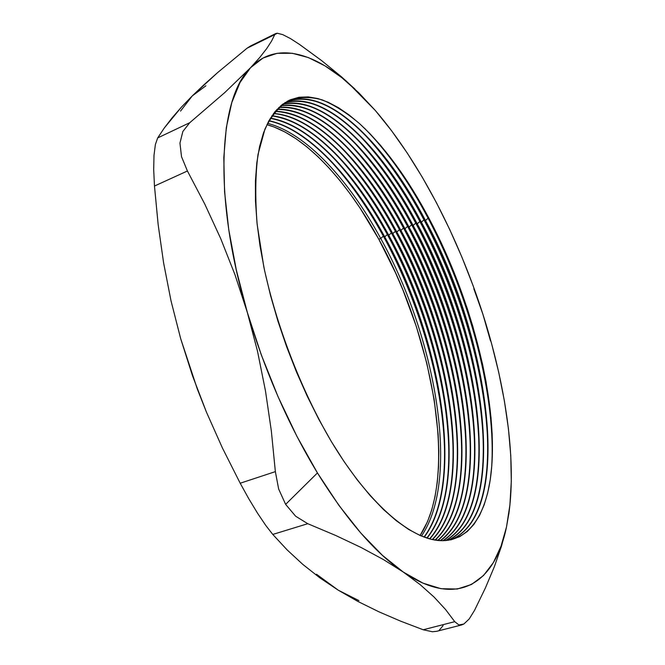 <?xml version="1.0" encoding="UTF-8"?>
<svg xmlns="http://www.w3.org/2000/svg" width="665" height="665" viewBox="0 0 665 665"><rect width="100%" height="100%" fill="white"/><g stroke="black" fill="none" stroke-linecap="round" stroke-linejoin="round"><path stroke-width="1" d="M380.713 238.452C348.726 179.733 306.083 133.125 267.529 123.349C306.083 133.125 348.726 179.733 380.713 238.452L378.801 239.217C347.188 181.271 305.168 135.153 266.889 124.663L274.121 127.023L285.061 132.052L296.1 138.777L307.163 147.09L318.161 156.849L329.009 167.937L339.649 180.24L349.998 193.631L360.014 208.004L378.801 239.217L380.713 238.452C436.099 338.277 460.712 478.817 421.444 536.065C460.712 478.817 436.099 338.277 380.713 238.452L383.348 236.142L380.713 238.452M329.724 160.082C349.275 181.071 367.147 206.424 383.348 236.142C367.147 206.424 349.275 181.071 329.724 160.082M324.129 154.488C346.199 176.192 366.29 203.681 384.42 236.964L383.348 236.142L384.42 236.964C351.71 176.749 307.853 129.185 268.818 120.88M384.727 236.84C351.96 176.499 307.995 128.86 268.926 120.681C307.995 128.86 351.96 176.499 384.727 236.84L384.727 236.84C440.928 338.302 465.583 481.884 424.245 537.17C465.583 481.884 440.928 338.302 384.727 236.84L387.354 234.537L384.727 236.84M332.758 157.148C352.666 178.386 370.862 204.188 387.354 234.537C370.862 204.188 352.666 178.386 332.758 157.148M270.289 118.337C288.834 121.803 307.82 132.909 327.238 151.662C349.632 173.557 370.031 201.453 388.443 235.352L387.354 234.537L388.443 235.352C354.96 173.507 309.774 124.92 270.289 118.337M388.751 235.227C355.21 173.266 309.923 124.596 270.406 118.146C309.923 124.596 355.21 173.266 388.751 235.227L388.751 235.227C445.766 338.319 470.454 484.968 427.021 538.118C470.454 484.968 445.766 338.319 388.751 235.227L391.377 232.925L388.751 235.227M335.817 154.222C356.066 175.71 374.594 201.944 391.377 232.925C374.594 201.944 356.066 175.71 335.817 154.222M271.827 115.91C290.771 118.594 310.281 129.575 330.364 148.844C353.073 170.922 373.78 199.217 392.475 233.731L391.377 232.925L392.475 233.731C358.236 170.265 311.719 120.664 271.827 115.91M392.791 233.606C358.485 170.016 311.86 120.34 271.952 115.735C311.86 120.34 358.485 170.016 392.791 233.606L392.791 233.606C450.612 338.327 475.334 488.085 429.773 538.933C475.334 488.085 450.612 338.327 392.791 233.606L395.409 231.304L392.791 233.606M338.892 151.304C359.491 173.033 378.335 199.7 395.409 231.304C378.335 199.7 359.491 173.033 338.892 151.304M333.514 146.034C356.54 168.278 377.545 196.973 396.523 232.11L395.409 231.304L396.523 232.11C361.519 167.006 313.664 116.4 273.448 113.615M396.839 231.985C361.768 166.765 313.805 116.076 273.573 113.449C313.805 116.076 361.768 166.765 396.839 231.985L396.839 231.985C455.475 338.335 480.213 491.219 432.499 539.589C480.213 491.219 455.475 338.335 396.839 231.985L399.457 229.683L396.839 231.985M342.001 148.395C362.932 170.356 382.084 197.447 399.457 229.683C382.084 197.447 362.932 170.356 342.001 148.395M275.144 111.454C294.778 112.352 315.285 122.942 336.69 143.224C360.031 165.643 381.328 194.729 400.588 230.481L399.457 229.683L400.588 230.481C364.819 163.748 315.617 112.136 275.144 111.454M400.895 230.364C365.068 163.499 315.759 111.811 275.277 111.296C315.759 111.811 365.068 163.499 400.895 230.364L400.895 230.364C460.346 338.344 485.109 494.394 435.193 540.105C485.109 494.394 460.346 338.344 400.895 230.364L403.514 228.053L400.895 230.364M345.135 145.485C366.398 167.671 385.858 195.194 403.514 228.053C385.858 195.194 366.398 167.671 345.135 145.485M276.923 109.426C296.839 109.309 317.828 119.633 339.89 140.415C363.531 163 385.118 192.476 404.653 228.851L403.514 228.053L404.653 228.851C368.136 160.465 317.571 107.871 276.923 109.426M404.968 228.727C368.393 160.215 317.72 107.539 277.064 109.276C317.72 107.539 368.393 160.215 404.968 228.727L404.968 228.727C465.234 338.344 489.997 497.595 437.861 540.462C489.997 497.595 465.234 338.344 404.968 228.727L407.579 226.424L404.968 228.727M348.285 142.593C369.873 164.995 389.64 192.941 407.579 226.424C389.64 192.941 369.873 164.995 348.285 142.593M278.785 107.531C298.951 106.317 320.397 116.342 343.115 137.622C367.047 160.356 388.925 190.223 408.742 227.214L407.579 226.424L408.742 227.214C371.469 157.181 319.532 103.59 278.785 107.531M409.05 227.089C371.727 156.923 319.682 103.266 278.926 107.389C319.682 103.266 371.727 156.923 409.05 227.089L409.05 227.089C470.138 338.344 494.901 500.836 440.504 540.67C494.901 500.836 470.138 338.344 409.05 227.089L411.66 224.787L409.05 227.089M351.469 139.7C373.373 162.318 393.439 190.68 411.66 224.787C393.439 190.68 373.373 162.318 351.469 139.7M280.721 105.768C301.104 103.374 322.982 113.058 346.365 134.82C370.588 157.713 392.741 187.962 412.832 225.576L411.66 224.787L412.832 225.576C374.819 153.873 321.503 99.309 280.721 105.768M413.148 225.452C375.068 153.623 321.652 98.985 280.879 105.644C321.652 98.985 375.068 153.623 413.148 225.452L413.148 225.452C475.051 338.344 499.806 504.12 443.123 540.712C499.806 504.12 475.051 338.344 413.148 225.452L415.75 223.141L413.148 225.452M354.678 136.807C376.889 159.633 397.246 188.411 415.75 223.141C397.246 188.411 376.889 159.633 354.678 136.807M282.75 104.156C303.298 100.49 325.592 109.783 349.64 132.036C374.146 155.061 396.573 185.693 416.938 223.93L415.75 223.141L416.938 223.93C378.177 150.556 323.464 95.02 282.75 104.156M417.254 223.806C378.435 150.298 323.614 94.696 282.908 104.039C323.614 94.696 378.435 150.298 417.254 223.806L417.254 223.806C479.98 338.352 504.718 507.445 445.708 540.595C504.718 507.445 479.98 338.352 417.254 223.806L419.856 221.495L417.254 223.806M357.903 133.931C380.422 156.948 401.07 186.142 419.856 221.495C401.07 186.142 380.422 156.948 357.903 133.931M284.861 102.684C305.534 97.664 328.227 106.516 352.94 129.243C377.712 152.41 400.421 183.424 421.061 222.276L419.856 221.495L421.061 222.276C381.552 147.214 325.434 90.723 284.861 102.684M421.369 222.152C381.81 146.957 325.584 90.39 285.027 102.576C325.584 90.39 381.81 146.957 421.369 222.152L421.369 222.152C484.935 338.352 509.648 510.82 448.268 540.312C509.648 510.82 484.935 338.352 421.369 222.152L423.971 219.841L421.369 222.152M361.162 131.055C383.979 154.272 404.91 183.864 423.971 219.841C404.91 183.864 383.979 154.272 361.162 131.055M287.064 101.363C307.82 94.887 330.887 103.258 356.265 126.458C381.303 149.758 404.278 181.146 425.184 220.622L423.971 219.841L425.184 220.622C384.944 143.856 327.396 86.408 287.064 101.363M425.5 220.497C385.201 143.598 327.546 86.084 287.23 101.263C327.546 86.084 385.201 143.598 425.5 220.497L425.5 220.497C489.897 338.36 514.577 514.245 450.795 539.855C514.577 514.245 489.897 338.36 425.5 220.497L428.102 218.187L425.5 220.497M364.437 128.179C387.545 151.578 408.767 181.587 428.102 218.187C408.767 181.587 387.545 151.578 364.437 128.179M331.303 441.477C301.287 390.363 276.532 326.424 263.847 267.014L257.18 224.595C255.061 198.178 255.335 174.795 258.012 154.446L264.944 129.085C271.436 115.66 279.475 106.076 289.059 100.332C299.317 96.724 310.405 96.591 322.334 99.925C334.537 105.053 346.964 112.975 359.615 123.682C384.919 147.098 408.152 178.86 429.332 218.968L428.102 218.187L429.332 218.968L420.28 202.576L410.837 186.923L401.053 172.119L380.679 145.51L370.214 133.948L359.649 123.715L349.067 114.937L338.551 107.747L328.186 102.26L318.07 98.603L308.302 96.907L299.001 97.265L290.281 99.783L282.251 104.53L275.044 111.579L268.785 120.947L263.589 132.634L259.558 146.599L256.815 162.767L255.427 181.005L255.476 201.138L257.014 222.95L260.048 246.183L264.579 270.522L270.564 295.626L277.937 321.137L286.607 346.673L296.432 371.843L307.272 396.274L318.959 419.598L331.303 441.477L344.113 461.635L357.188 479.806L370.347 495.791L383.406 509.44L396.19 520.653L408.543 529.373L420.33 535.599L431.444 539.348L441.768 540.712L451.236 539.764L459.781 536.622L467.362 531.435L473.945 524.328L479.523 515.475L484.095 505.018L487.653 493.122L490.213 479.931L491.809 465.616L492.441 450.313L492.158 434.162L490.986 417.304L486.098 381.968L482.457 363.738L472.94 326.731L467.146 308.169L453.68 271.453L437.944 235.975L429.332 218.968C472.649 300.638 499.415 405.617 490.82 475.525C485.674 516.165 467.778 542.898 438.326 540.512C408.917 537.827 368.061 502.665 331.303 441.477M383.514 559.614L403.281 572.05C375.226 552.956 346.615 519.914 317.446 472.931L285.634 504.378L295.642 516.215L307.779 523.704L335.675 535.466L360.962 547.428L383.514 559.614L403.281 572.05L420.139 584.61L434.112 597.104L445.525 609.473L454.744 621.667L423.223 629.763L400.712 621.185L378.934 611.817L358.069 601.534L338.269 590.196L319.782 577.794L302.791 564.386L287.18 549.947L272.783 534.436L307.779 523.704L335.675 535.466L360.962 547.428L383.514 559.614M424.029 537.087C465.209 481.643 440.562 338.302 384.42 236.964C425.101 311.42 449.897 406.257 443.829 475.475C441.593 501.526 434.993 522.067 424.029 537.087M420.097 535.491C458.401 477.362 433.804 338.261 378.801 239.217L395.625 272.999L403.181 290.597L416.398 326.673L426.822 363.24L434.17 399.457L438.152 434.42L438.809 451.128L438.518 467.154L437.271 482.374L435.035 496.622L431.785 509.781L427.512 521.676L420.097 535.491M426.814 538.052C470.089 484.735 445.4 338.319 388.443 235.352C429.382 310.464 454.336 406.232 448.027 475.575C445.633 502.466 438.559 523.288 426.814 538.052M429.565 538.874C474.96 487.844 450.247 338.327 392.475 233.731C433.663 309.508 458.792 406.199 452.242 475.658C449.681 503.372 442.117 524.444 429.565 538.874M432.292 539.548C479.847 490.978 455.101 338.335 396.523 232.11C437.961 308.543 463.264 406.157 456.464 475.716C453.738 504.253 445.683 525.525 432.292 539.548M434.985 540.071C484.735 494.153 459.981 338.344 400.588 230.481C442.258 307.571 467.736 406.107 460.704 475.766C457.811 505.109 449.241 526.547 434.985 540.071M437.661 540.437C489.623 497.354 464.86 338.344 404.653 228.851C446.572 306.598 472.225 406.057 464.96 475.783C461.892 505.94 452.79 527.495 437.661 540.437M440.305 540.653C494.527 500.587 469.764 338.344 408.742 227.214C450.895 305.617 476.73 405.999 469.232 475.791C465.982 506.747 456.348 528.367 440.305 540.653M442.923 540.712C499.432 503.87 474.677 338.344 412.832 225.576C455.226 304.628 481.244 405.933 473.513 475.774C470.089 507.536 459.897 529.182 442.923 540.712M445.517 540.612C504.344 507.187 479.606 338.352 416.938 223.93C459.565 303.639 485.766 405.866 477.819 475.741C474.212 508.301 463.447 529.922 445.517 540.612M448.077 540.337C509.265 510.562 484.552 338.352 421.061 222.276C463.921 302.642 490.305 405.783 482.133 475.683C478.343 509.041 466.988 530.595 448.077 540.337M450.604 539.897C514.195 513.979 489.515 338.36 425.184 220.622C468.276 301.644 494.851 405.7 486.472 475.616M180.514 111.088L192.252 95.926L204.338 84.43L217.605 72.61L247.023 48.237L274.786 34.572L275.734 33.558L277.355 33.25L282.733 34.622L290.447 38.562L282.733 34.622L277.355 33.25L274.786 34.572L271.578 41.055L266.665 48.636L259.757 57.464L250.58 67.672L224.795 92.551L189.766 122.701L182.85 131.487L179.957 143.1L181.512 156.666L187.422 170.996L204.778 204.072L220.714 238.61L234.969 274.687L247.314 312.367L257.513 351.278L265.476 390.904L271.353 431.061L275.36 471.635L278.66 489.041L285.634 504.378L317.446 472.931C288.319 424.76 264.944 371.236 247.314 312.367C212.725 196.466 218.81 98.112 250.58 67.672C275.559 41.521 312.932 51.945 348.851 83.557L375.326 110.49C419.374 161.686 458.318 237.413 482.973 314.47L491.551 343.456L498.717 372.342L504.378 400.854L508.426 428.717L510.77 455.616L511.294 481.202L509.905 505.117L506.506 526.954L501.493 546.14L494.403 566.588L485.383 587.985L474.561 610.304L485.383 587.985L494.403 566.588L501.493 546.14L506.506 526.954L501.011 546.281L493.355 562.632L483.505 575.533L471.452 584.493L457.254 589.032L441.02 588.7L422.94 583.13L403.281 572.05L382.417 555.325L360.787 533.022L338.934 505.392L317.446 472.931L296.939 436.39L278.045 396.689L261.337 354.944L247.314 312.367L257.513 351.278L265.476 390.904L271.353 431.061L275.36 471.635L240.19 483.231L222.384 447.911L206.441 412.134L192.493 375.742L180.647 338.568L171.013 300.813L163.59 262.808L158.154 224.562L154.471 186.042L187.422 170.996L204.778 204.072L220.714 238.61L234.969 274.687L247.314 312.367L236.366 270.198L228.752 229.641L224.571 191.769L223.806 157.522L226.308 127.589L231.827 102.477L240.04 82.468L250.58 67.672L224.795 92.551L189.766 122.701L157.68 137.929L164.23 128.071L172.119 117.821L181.487 107.073L192.252 95.926L217.605 72.61L247.023 48.237L274.786 34.572L271.578 41.055L266.665 48.636L259.757 57.464L250.58 67.672L263.066 58.013L277.114 53.316L292.334 53.283L308.402 57.589L324.994 65.86L341.843 77.689L358.684 92.693L375.309 110.465L391.577 130.731L407.271 153.066L422.275 177.173L436.473 202.758L449.731 229.55L461.976 257.272L473.081 285.659L482.973 314.47L490.479 340.862L482.956 314.42M355.002 89.143L341.436 76.783L321.528 60.532L298.884 43.99M473.846 288.801L482.973 314.47C505.558 385.16 516.414 458.202 508.966 512.898L506.506 526.954L509.955 504.635M358.942 600.62L338.269 590.196L316.515 574.252M436.722 631.301L432.358 631.742L423.223 629.763L400.712 621.185L378.934 611.817L358.069 601.534L338.269 590.196L319.782 577.794L302.791 564.386L287.18 549.947L272.783 534.436L265.842 525.525L257.596 513.297L248.785 498.75L240.19 483.231L222.384 447.911L206.441 412.134L197.339 389.091L180.639 338.535M180.647 338.568L171.013 300.813L163.59 262.808L158.154 224.562L154.471 186.042L153.69 169.625L153.997 155.344L155.386 144.505L157.68 137.929L164.23 128.071L181.487 107.073L192.252 95.926L205.909 85.785M461.593 624.959L436.581 631.334L432.358 631.742L423.223 629.763L454.744 621.667L458.9 624.95L454.744 621.667L445.525 609.473L434.112 597.104L420.139 584.61L403.281 572.05C458.268 609.506 495.234 582.241 506.506 526.954L509.955 504.627M463.871 624.011L469.232 618.932L463.871 624.011L461.701 624.925L458.9 624.95L463.871 624.011M341.436 76.783L321.528 60.532L299.799 44.622L290.447 38.562M275.676 33.591L250.564 45.96L247.023 48.237L250.722 45.877M443.106 625.607L439.166 630.304M272.783 534.436L307.779 523.704L295.642 516.215L285.634 504.378L278.66 489.041L275.36 471.635L240.19 483.231M154.471 186.042L187.422 170.996L181.512 156.666L179.957 143.1L182.85 131.487L189.766 122.701L157.68 137.929L155.386 144.505L153.997 155.344L153.69 169.625L154.471 186.042M474.561 610.304L469.232 618.932M491.526 468.958C496.763 397.77 470.072 297.371 428.102 218.187C470.072 297.371 496.763 397.77 491.526 468.958M487.171 468.933C492.208 397.836 465.708 298.361 423.971 219.841C465.708 298.361 492.208 397.836 487.171 468.933M482.823 468.892C487.661 397.903 461.352 299.35 419.856 221.495C461.352 299.35 487.661 397.903 482.823 468.892M478.492 468.833C483.123 397.961 457.005 300.331 415.75 223.141C457.005 300.331 483.123 397.961 478.492 468.833M474.178 468.75C478.601 398.011 452.665 301.303 411.66 224.787C452.665 301.303 478.601 398.011 474.178 468.75M469.881 468.65C474.095 398.052 448.335 302.267 407.579 226.424C448.335 302.267 474.095 398.052 469.881 468.65M465.6 468.526C469.59 398.086 444.02 303.232 403.514 228.053C444.02 303.232 469.59 398.086 465.6 468.526M461.335 468.376C465.101 398.111 439.706 304.188 399.457 229.683C439.706 304.188 465.101 398.111 461.335 468.376M457.079 468.21C460.629 398.127 435.409 305.135 395.409 231.304C435.409 305.135 460.629 398.127 457.079 468.21M452.84 468.019C456.157 398.144 431.111 306.083 391.377 232.925C431.111 306.083 456.157 398.144 452.84 468.019M448.609 467.811C451.701 398.144 426.83 307.022 387.354 234.537C426.83 307.022 451.701 398.144 448.609 467.811M444.395 467.578C447.254 398.135 422.549 307.945 383.348 236.142C422.549 307.945 447.254 398.135 444.395 467.578M508.966 512.906L508.883 513.721M348.842 83.549L345.318 80.199"/></g></svg>
